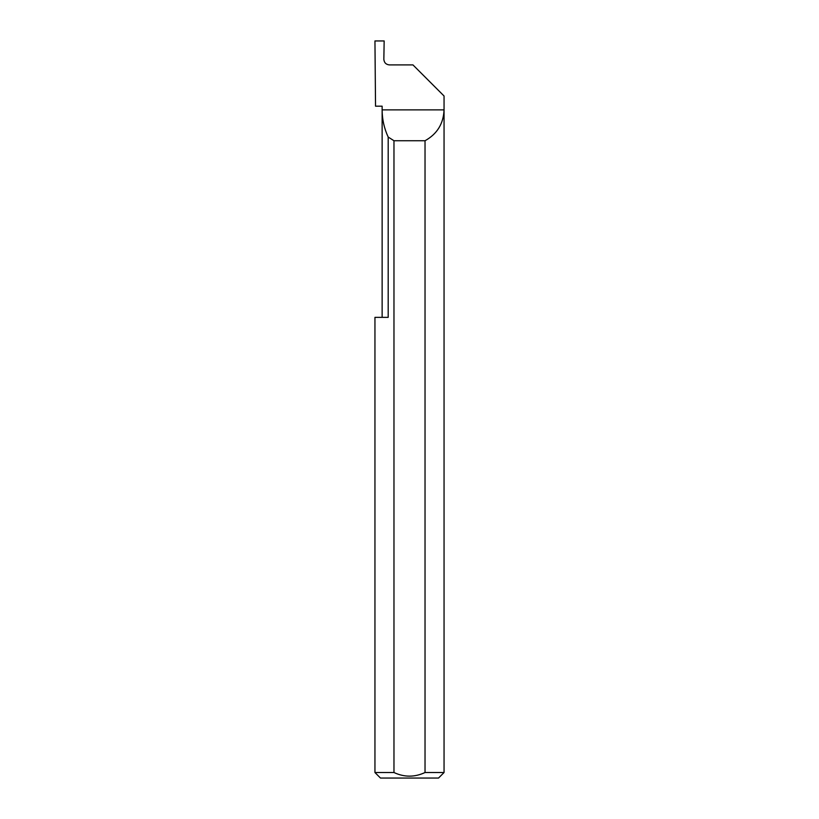 <?xml version="1.0" encoding="UTF-8"?>
<svg xmlns="http://www.w3.org/2000/svg" width="819" height="819" viewBox="0 0 819 819"><rect width="100%" height="100%" fill="white"/><g stroke="black" fill="none" stroke-linecap="round" stroke-linejoin="round"><path stroke-width="1.23" d="M382.135 317.362L382.135 109.869C382.166 119.379 384.183 128.44 388.186 137.06L388.186 317.362L374.948 317.362L382.135 317.362M382.135 106.183L382.135 109.869L444.052 109.869C443.478 123.71 437.131 133.999 425.03 140.735L425.03 772.522L444.052 772.522L444.052 95.997L412.95 64.906L389.373 64.906C386.036 64.558 384.193 62.715 383.845 59.377L384.162 40.95L374.948 40.95L375.532 106.183L382.135 106.183M444.052 772.522L438.523 778.05L380.477 778.05L374.948 772.522L393.97 772.522C404.31 777.344 414.67 777.344 425.03 772.522M374.948 772.522L374.948 317.362M393.97 772.522L393.97 140.735L388.186 137.06M393.97 140.735L425.03 140.735"/></g></svg>
